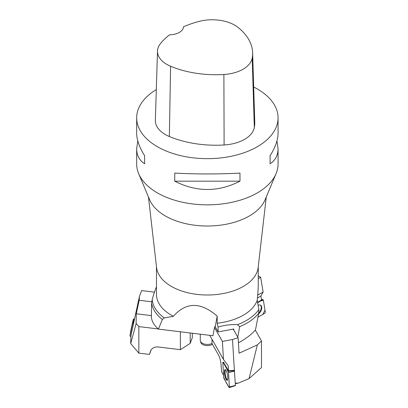 <?xml version="1.0" encoding="UTF-8"?>
<svg xmlns="http://www.w3.org/2000/svg" width="408" height="408" viewBox="0 0 408 408"><rect width="100%" height="100%" fill="white"/><g stroke="black" fill="none" stroke-linecap="round" stroke-linejoin="round"><path stroke-width="0.61" d="M212.395 344.281A6.604 3.815 180 0 1 205.683 345.5A6.604 3.815 180 0 1 200.879 342.536L200.41 341.134A7.079 4.09 0 0 0 205.066 344.225A7.079 4.09 0 0 0 212.027 343.434M200.282 334.198L200.282 340.359A7.079 4.09 0 0 0 200.41 341.134M237.762 337.12L239.654 326.66L237.476 324.676C231.066 324.335 224.599 325.12 218.071 327.038L218.168 331.939L233.779 328.976L233.804 330.169M158.467 329.113L162.323 319.459A55.993 32.329 0 0 1 151.592 303.134L151.383 316.751C151.603 321.091 153.964 325.212 158.467 329.113L212.966 335.743L214.628 326.711L215.23 326.788L218.168 331.939M151.592 303.134L152.204 299.579A55.233 31.89 0 0 0 164.307 317.914L173.39 316.292C186.114 301.869 200.721 301.818 217.199 316.129L217.199 323.238A50.903 29.386 0 0 0 257.193 300.4C257.907 293.903 258.264 288.232 258.264 283.376L258.264 266.592M162.323 319.459L164.307 317.914M152.204 299.579C153.678 294.296 155.111 290.032 156.488 286.788M238.425 342.761C245.448 339.104 251.134 334.81 255.484 329.888L258.733 313.115L258.886 309.432L257.193 300.4M239.654 326.66A55.993 32.329 0 0 0 258.733 313.115M237.476 324.676A55.233 31.89 0 0 0 258.886 309.432M218.071 327.038L217.199 323.238M215.23 326.788L217.199 316.129M156.463 266.592L156.463 294.408A50.903 29.386 0 0 0 171.37 315.185A50.903 29.386 0 0 0 173.39 316.292M148.446 196.947L156.575 267.566A50.903 29.386 0 0 0 171.37 286.396A50.903 29.386 0 0 0 225.272 293.128A50.903 29.386 0 0 0 258.152 267.566L266.281 196.947M136.665 117.846L136.665 133.136C136.721 139.801 139.378 147.334 144.636 155.723L144.636 163.802C139.378 160.375 136.721 155.351 136.665 148.731L136.665 164.021A70.696 40.815 0 0 0 138.659 173.645L149.649 199.813A59.384 34.287 0 0 0 165.373 215.975A59.384 34.287 0 0 0 223.416 224.742A59.384 34.287 0 0 0 265.078 199.813L276.068 173.645A70.696 40.815 0 0 0 278.062 164.021L278.062 148.731C278.006 155.351 275.349 160.375 270.091 163.802L270.091 155.723C275.349 147.334 278.006 139.801 278.062 133.136L278.062 117.846A70.696 40.815 180 0 1 207.361 158.661A70.696 40.815 180 0 1 136.665 117.846A70.696 40.815 180 0 1 156.305 89.612M138.659 173.645A70.696 40.815 0 0 0 157.376 192.887A70.696 40.815 0 0 0 226.476 203.322A70.696 40.815 0 0 0 276.068 173.645M253.679 87.006A70.696 40.815 180 0 1 257.351 88.985A70.696 40.815 180 0 1 278.062 117.846M174.751 181.188L174.751 173.109C196.493 174.226 218.234 174.226 239.975 173.109L239.975 181.188C218.234 192.255 196.493 192.255 174.751 181.188L239.975 181.188M276.93 140.933L278.062 148.731M136.665 148.731L137.797 140.933M252.623 52.683L254.755 121.931A79.183 45.716 180 0 1 254.322 127.566A33.935 19.594 180 0 1 224.109 144.983A79.183 45.716 180 0 1 169.356 136.517A33.935 19.594 180 0 1 155.361 120.309L157.493 51.066A31.804 18.36 180 0 1 160.222 43.937A77.051 44.482 180 0 1 169.662 34.802A14.137 8.165 180 0 0 183.508 26.8A77.051 44.482 180 0 1 199.252 21.369A31.804 18.36 180 0 1 237.951 27.351A77.051 44.482 180 0 1 252.623 52.683A77.051 44.482 180 0 1 252.205 58.171A31.804 18.36 180 0 1 223.89 74.491A77.051 44.482 180 0 1 170.605 66.249A31.804 18.36 180 0 1 157.493 51.066M270.091 155.723L270.091 163.802M144.636 163.802L144.636 155.723M257.596 302.303L261.564 300.013L260.896 296.04L263.135 292.021L260.666 277.287L258.264 275.9M260.896 296.04L257.443 298.029M260.666 277.287L258.264 278.669M263.135 292.021L257.708 295.152M260.233 305.046A5.391 3.111 -60 0 1 258.733 313.053M257.989 317.2L264.522 313.431A1.122 0.648 120 0 0 265.302 311.906L263.344 300.206A1.122 0.648 120 0 0 263.073 299.819A1.122 0.648 120 0 0 262.563 299.9L257.683 302.721L260.676 300.992L263.344 300.212L265.011 310.156L262.788 314.43L257.989 317.2M258.596 313.89A5.437 3.137 120 0 0 260.85 311.075A5.437 3.137 120 0 0 260.483 305.143A5.437 3.137 120 0 0 258.182 305.332M235.426 383.663L238.451 383.081L249.059 378.609L261.492 367.557L261.492 341.012L255.286 330.118M235.396 383.189L238.451 383.081M261.492 341.012L257.351 344.857L249.059 378.609M257.351 344.857L239.057 353.252L238.124 337.758L233.187 329.088M232.509 339.507L222.406 341.425L223.497 359.504L228.261 365.884L228.556 370.76L234.371 370.347L232.509 339.507L238.124 337.758M223.589 375.253L221.631 371.81L221.049 364.732A8.481 2.162 -100.7 0 0 218.479 354.97L212.027 343.638L212.027 339.359M228.556 370.76L223.457 362.268M222.406 341.425L214.486 327.512M223.497 359.504L209.743 335.351M227.434 380.067A5.391 1.377 79.3 0 1 226.736 379.236A5.391 1.377 79.3 0 1 225.211 374.014A5.391 1.377 79.3 0 1 225.446 369.74A5.391 1.377 79.3 0 1 225.466 369.709M234.376 370.347L235.436 385.524M222.85 362.952L223.712 377.303A1.122 0.286 -100.7 0 0 224.058 378.665L229.041 387.416A1.122 0.286 -100.7 0 0 229.26 387.6A1.122 0.286 -100.7 0 0 229.388 386.947L228.521 372.596A1.122 0.286 -100.7 0 0 228.174 371.234L223.191 362.483A1.122 0.286 -100.7 0 0 222.992 362.299A1.122 0.286 -100.7 0 0 222.85 362.952M227.419 380.088A5.437 1.387 -100.7 0 0 227.363 374.121A5.437 1.387 -100.7 0 0 225.129 369.607A5.437 1.387 -100.7 0 0 224.818 369.811A5.437 1.387 -100.7 0 0 224.895 375.875A5.437 1.387 -100.7 0 0 227.154 380.287A5.437 1.387 -100.7 0 0 227.419 380.088M154.474 292.154L141.581 290.583L139.388 296.59L131.177 334.453L130.851 337.564L130.698 343.567L138.837 353.129L149.506 354.425L151.093 349.962M138.837 353.129L138.837 326.584L136.124 323.564L130.698 343.567M136.124 323.564L136.267 313.772L139.194 300.273L151.817 301.808M139.388 296.59L139.194 300.273M149.506 354.425L150.481 351.278A8.481 6.778 20.1 0 1 150.567 351.023A8.481 6.778 20.1 0 1 158.534 347.004L180.387 349.666L180.387 331.78M138.837 326.584L158.279 328.95M151.388 315.614L136.267 313.772M192.336 333.234L192.336 337.543L190.22 343.342L180.387 349.666M190.22 343.342L190.22 332.974M133.559 323.462L132.651 323.549L129.938 336.059L130.942 336.452M130.535 332.03L133.243 319.53A1.122 0.898 20.1 0 1 134.329 318.903L133.243 319.535L130.519 332.127A1.122 0.898 20.1 0 1 130.535 332.03L129.943 336.049M228.521 372.606C226.863 368.806 225.089 365.435 223.196 362.488L222.85 362.957L223.712 377.298C225.369 381.092 227.149 384.464 229.041 387.411L229.388 386.942L228.521 372.606L234.666 371.056M252.205 58.171L254.322 127.566M223.89 74.491L224.109 144.983M170.605 66.249L169.356 136.517M262.563 299.9L261.462 299.421M229.388 386.947L235.528 385.402M223.808 362.431L223.191 362.483M228.174 371.234L234.575 370.694M150.664 350.773L150.481 351.278M132.651 323.549L133.243 319.53M134.329 318.903L132.937 323.386M261.421 299.171L263.073 299.819M223.706 362.253L222.992 362.299M235.498 385.575L229.26 387.6M129.938 336.059L130.524 332.081"/></g></svg>

